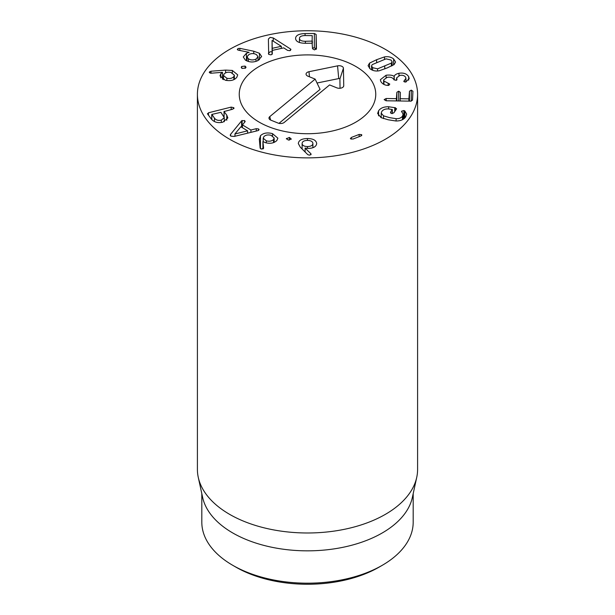 <?xml version="1.0" encoding="UTF-8"?>
<svg xmlns="http://www.w3.org/2000/svg" width="615" height="615" viewBox="0 0 615 615"><rect width="100%" height="100%" fill="white"/><g stroke="black" fill="none" stroke-linecap="round" stroke-linejoin="round"><path stroke-width="0.92" d="M312.897 143.464C312.697 141.519 310.882 140.497 307.454 140.397C304.025 140.528 302.242 141.565 302.111 143.51C302.288 145.447 304.094 146.462 307.531 146.562C310.952 146.439 312.743 145.409 312.897 143.464L312.897 147.692M307.531 146.562L307.531 148.407M302.111 143.51L302.111 148.999M310.806 153.658L311.144 154.257L309.43 155.18L307.761 154.619L300.351 147.254L298.313 143.556C298.713 140.328 301.757 138.652 307.431 138.536C313.104 138.606 316.195 140.274 316.694 143.541C316.256 146.647 313.435 148.276 308.23 148.423L305.117 148.1L310.806 153.658L310.806 154.834M305.117 148.1L305.117 151.99M286.382 138.729L289.427 137.429L291.325 139.098L288.35 140.089L286.436 138.437L286.436 139.005M289.427 137.429L289.427 140.105M235.045 133.947L247.591 130.818L240.865 126.759L234.953 133.893L235.045 136.246M234.953 133.893L234.953 136.269M247.591 130.818L247.591 133.163M241.61 120.847L244.601 120.532L244.954 121.862L242.425 124.876L250.92 130.003L256.263 128.689L258.538 128.935L259.107 129.704L257.854 130.649L234.261 136.438L230.925 136.161L230.202 135.208L230.648 134.262L241.61 120.847L241.61 127.213M242.095 120.432L242.095 127.505M230.648 134.262L230.648 135.969M256.263 128.689L256.263 131.033M250.92 130.003L250.92 132.348M242.425 124.876L242.425 127.705M245.185 121.316L244.954 121.862M226.858 78.243C230.041 78.881 232.378 78.313 233.861 76.529L234.346 75.176L230.948 72.478C227.781 71.824 225.459 72.393 223.975 74.184L223.491 75.537L226.858 78.243L226.858 80.527M233.861 76.529L233.861 79.627M225.636 70.102L232.332 70.441L237.705 74.869L236.844 77.229C234.546 80.227 230.686 81.226 225.267 80.234L220.001 75.883L220.739 73.846L222.446 72.309L211.368 73.2L210.284 73.147L209.469 71.878L211.014 71.209L225.636 70.102L225.636 72.831M232.332 70.441L232.332 72.931M211.014 71.209L211.014 73.216M209.308 72.316L209.469 72.716M222.492 72.37L222.492 79.227M241.718 66.466L245.093 66.082L246.038 67.189L245.546 68.057L242.149 68.434L241.218 67.335L241.718 66.466L241.718 68.188M245.093 66.082L245.093 68.342M272.068 40.436L272.237 48.324L281.316 46.302L272.068 40.436L272.068 54.381M272.237 48.324L272.237 54.135M281.316 46.302L281.316 48.401M290.472 48.977L290.957 49.4L289.834 50.691L287.566 50.368L283.73 47.862L272.261 50.415L272.307 53.766L271.023 54.881L268.686 54.351L268.394 39.053L270.123 37.384L273.268 37.969L290.472 48.977L290.472 50.476M273.268 37.969L273.268 41.097M272.068 51.791L270.123 51.768L268.394 53.436M268.686 54.351L268.555 53.966M272.261 50.415L272.261 54.089M312.074 43.219L312.228 35.632L305.255 35.547C301.442 35.647 299.505 36.616 299.451 38.461L299.451 42.497L299.451 38.461C299.59 40.298 301.573 41.236 305.386 41.282L312.343 41.09L312.343 43.265L312.343 41.09M316.141 49.4L316.133 48.816L314.334 47.87L312.497 47.885M295.569 38.484C295.7 35.416 298.875 33.771 305.078 33.556L314.334 33.487L316.133 34.44L316.448 48.723L314.48 49.892L312.52 48.754L312.12 43.219L305.294 43.273C299.082 43.15 295.838 41.551 295.569 38.484L295.569 38.445M305.078 33.556L305.078 35.547M248.399 58.786C250.736 60.193 253.265 60.301 255.994 59.102L258.008 56.788L256.593 54.735C254.287 53.321 251.773 53.213 249.037 54.42L247.007 56.772L248.399 58.786L248.399 61.508M255.994 59.102L255.994 61.346M253.749 51.222L259.438 53.282L261.644 56.511L258.092 60.516C253.68 62.576 249.459 62.453 245.416 60.147L243.279 56.98L246.423 53.267L249.16 52.344L238.597 50.222L237.674 49.892L237.951 48.554L239.85 48.354L253.749 51.222L253.749 53.666M259.438 53.282L259.438 59.74M239.85 48.354L239.85 50.476M237.674 49.892L237.29 49.308M221.331 120.125L224.267 117.642L220.908 112.33L211.898 114.405L214.443 118.149C216.073 120.148 218.371 120.801 221.331 120.125L221.331 122.477M211.898 114.405L211.783 119.548M231.186 107.11L233.808 107.71L232.754 109.193L224.06 111.538L226.774 115.159L227.857 117.934L222.876 122.177C217.918 123.292 214.066 122.239 211.337 119.018L207.655 114.106L208.477 112.783L231.186 107.11L231.186 109.585M207.655 114.106L207.455 113.614M226.774 115.159L226.774 120.286M224.183 111.338L224.06 116.727M233.808 108.647L234 108.202M273.506 139.482L274.159 137.983L271.084 135.323C267.925 134.531 265.519 134.985 263.866 136.684L263.205 138.198L266.28 140.827C269.424 141.619 271.83 141.166 273.506 139.482L273.506 142.649M266.28 140.827L266.28 142.888M259.346 139.551L260.453 135.723C263.358 132.955 267.379 132.263 272.53 133.655L277.872 138.175L276.819 140.551C273.983 143.203 270.185 143.91 265.442 142.665L262.913 141.565L263.597 148.007L263.42 148.63L261.167 148.999L260.122 148.061L259.307 138.913M260.453 135.723L260.453 148.646M262.913 141.565L262.913 148.968M262.913 148.315L261.583 149.091M350.65 138.844L351.242 137.499L359.16 134.431L361.551 134.624L360.959 135.969L353.041 139.036L350.65 138.844L350.396 138.352M351.242 137.499L351.242 139.151M361.551 135.631L361.551 134.624L361.843 135.123M359.16 134.431L359.16 136.668M378.579 110.792C380.547 108.025 383.898 106.679 388.634 106.756L395.476 107.779L396.398 109.101L393.838 112.86L391.555 113.544L390.64 112.138L392.186 109.47L388.057 108.893C385.121 108.855 383.03 109.731 381.784 111.523L381.208 113.152L383.545 115.835L389.572 117.634L396.106 118.68C398.981 118.81 401.095 117.988 402.456 116.204L403.109 114.39L401.664 111.146L403.901 110.531L404.824 110.946L406.653 114.106L405.662 116.927C403.686 119.717 400.38 121.063 395.752 120.971L388.119 119.764L381.085 117.642L377.633 113.475L378.579 110.792L378.579 115.843M404.824 110.946L404.824 117.949M403.901 110.531L403.901 118.78M401.518 111.576L401.664 111.992M402.456 116.204L402.456 119.687M396.106 118.68L396.106 120.978M383.545 115.835L383.545 118.61M392.347 109.593L392.347 113.606L392.186 109.47M390.471 112.63L390.64 113.052M395.476 107.779L395.476 110.454M396.56 108.647L396.398 109.101M388.634 106.756L388.634 108.917M396.89 92.281L398.689 91.189L400.334 92.335L400.296 98.715L408.89 98.846L409.482 91.22L411.274 90.128L412.919 91.274L412.527 100.145L410.812 101.144L386.074 100.775L384.137 99.599L386.174 98.508L396.391 98.661L396.89 92.281L396.89 100.937M409.482 91.22L409.482 101.129M400.058 98.577L400.296 100.991M386.174 98.508L386.174 100.783M386.105 75.222C389.964 74.807 392.639 75.191 394.13 76.375L394.215 76.36C394.599 74.961 396.183 73.931 398.951 73.27C403.517 72.57 406.753 73.692 408.66 76.644L409.19 78.559L405.739 82.103L403.763 81.418L405.923 78.336L405.623 77.275C404.57 75.591 402.664 74.961 399.919 75.384L396.598 77.89L396.967 79.089L395.96 80.357L393.8 79.473C392.601 77.567 390.402 76.844 387.204 77.321L383.629 79.919L383.937 81.026L389.795 84.101L388.811 85.354L388.042 85.408C384.852 85.308 382.453 84.032 380.862 81.58L380.354 79.704L386.105 75.222L386.105 77.59M388.134 83.348L388.134 85.408M383.937 81.026L383.937 84.416M396.883 78.935L396.883 79.95M404.401 80.265L404.401 81.972M408.66 76.644L408.66 80.173M398.951 73.27L398.951 75.622M394.215 76.36L394.215 80.035M394.13 76.375L394.13 79.965M391.378 63.107L392.101 61.777L391.017 60.032L386.066 58.848L372.26 64.59L371.537 65.92L372.636 67.673L377.572 68.849L391.378 63.107L391.378 66.097M377.572 68.849L377.572 70.986M369.546 63.114L376.649 59.693L384.506 56.895C388.065 56.303 391.109 56.987 393.631 58.948L395.56 62.03L394.1 64.583L387.012 67.996L379.132 70.802C375.573 71.394 372.536 70.71 370.022 68.757L368.085 65.667L369.546 63.114L369.546 68.35M384.506 56.895L384.506 59.263M229.656 139.251A110.093 63.56 180 0 1 197.407 94.31A110.093 63.56 180 0 1 307.5 30.75A110.093 63.56 180 0 1 417.593 94.31A110.093 63.56 180 0 1 349.628 153.035A110.093 63.56 180 0 1 229.656 139.251M355.762 66.443A68.257 39.406 180 0 1 375.757 94.31A68.257 39.406 180 0 1 307.5 133.716A68.257 39.406 180 0 1 239.243 94.31A68.257 39.406 180 0 1 281.378 57.902A68.257 39.406 180 0 1 355.762 66.443M235.883 567.122L232.77 565.323L235.883 567.122A101.283 58.479 0 0 0 379.117 567.122L382.23 565.323A105.688 61.016 180 0 1 232.77 565.323L232.77 565.323A105.688 61.016 180 0 1 201.812 522.181L201.812 493.637M413.188 493.637L413.188 522.181A105.688 61.016 180 0 1 382.23 565.323M416.732 477.355L412.365 497.427A105.688 61.016 180 0 1 307.5 550.84A105.688 61.016 180 0 1 202.635 497.427L198.268 477.355A110.093 63.56 0 0 0 229.656 514.371A110.093 63.56 0 0 0 343.193 529.553A110.093 63.56 0 0 0 416.732 477.355A110.093 63.56 0 0 0 417.593 469.43L417.593 94.31M197.407 94.31L197.407 469.43A110.093 63.56 0 0 0 198.268 477.355M329.602 84.924L284.207 122.439A4.405 2.545 180 0 1 278.072 123.069L270.854 120.156A4.405 2.545 180 0 1 269.055 118.557A4.405 2.545 180 0 1 269.77 116.619L315.157 79.104L307.938 76.191A4.405 2.545 180 0 1 306.139 74.584A4.405 2.545 180 0 1 308.991 71.709L337.55 65.859A4.405 2.545 180 0 1 343.424 68.227L343.747 85.723A4.405 2.545 180 0 1 343.662 86.231A4.405 2.545 180 0 1 336.82 87.837L329.602 84.924M340.057 88.26L339.887 79.035A0.861 0.5 0 0 0 338.734 78.574L317.033 83.017M315.157 79.104L320.084 89.383L278.987 123.354M251.543 71.74A68.257 39.406 180 0 1 327.987 56.718A68.257 39.406 180 0 1 375.757 94.31A68.257 39.406 180 0 1 307.5 133.716A68.257 39.406 180 0 1 239.243 94.31A68.257 39.406 180 0 1 251.543 71.74M307.431 138.536L307.431 140.397M258.538 128.935L258.538 130.418M244.601 120.532L244.601 122.285M220.739 73.846L220.739 77.828M305.386 41.282L305.386 43.273M316.133 34.44L316.133 48.816M314.334 33.487L314.334 47.87M237.951 48.554L237.951 50.038M246.423 53.267L246.423 60.739M214.443 118.149L214.443 121.547M208.477 112.783L208.477 115.205M272.53 133.655L272.53 135.892M394.738 107.61L394.738 111.538M411.274 90.128L411.274 101.121M409.144 98.692L409.144 101.121M408.89 98.846L408.89 101.121M398.689 91.189L398.689 100.968M396.613 98.508L396.613 100.937M396.391 98.661L396.391 100.929M384.775 66.205L384.775 68.911M372.636 67.673L372.636 70.271M393.631 58.948L393.631 64.906M376.649 59.693L376.649 62.423M343.747 85.723L343.424 86.707M343.424 68.227L339.887 79.035M337.55 65.859L338.734 78.574M308.991 71.709L309.46 76.806M269.77 116.619L270.6 120.048M223.491 79.689L223.491 75.537M234.346 79.381L234.346 75.176M247.007 61.016L247.007 56.772M258.008 60.554L258.008 56.788M211.745 119.51L211.745 114.521M224.267 121.747L224.267 117.642M224.029 111.453L224.029 116.65M274.159 142.411L274.159 137.983M263.205 141.688L263.205 138.198M403.109 114.39L403.109 119.325M381.208 113.152L381.208 117.703M383.629 79.919L383.629 84.27M396.598 77.89L396.598 80.158M405.923 78.336L405.923 82.064M392.101 65.751L392.101 61.777M371.537 69.764L371.537 65.92"/></g></svg>
